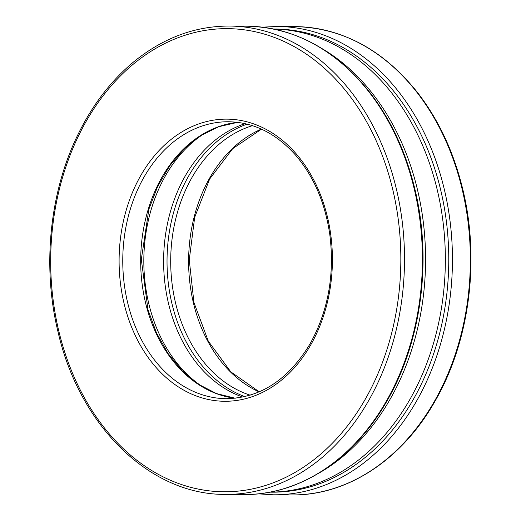 <?xml version="1.0" encoding="UTF-8"?>
<svg xmlns="http://www.w3.org/2000/svg" width="521" height="521" viewBox="0 0 521 521"><rect width="100%" height="100%" fill="white"/><g stroke="black" fill="none" stroke-linecap="round" stroke-linejoin="round"><path stroke-width="0.78" d="M321.9 48.531A231.571 175.076 90.5 0 1 389.864 399.672A231.571 175.076 90.5 0 1 318.285 473.478M273.838 29.046A231.571 175.076 90.5 0 1 427.91 158.814A231.571 175.076 90.5 0 1 409.656 399.841A231.571 175.076 90.5 0 1 269.898 492.15M242.793 397.067A141.08 106.662 90.5 0 1 163.62 259.673A141.08 106.662 90.5 0 1 245.124 123.653M203.939 387.644A141.08 106.662 90.5 0 1 143.829 259.51A141.08 106.662 90.5 0 1 206.114 132.412M262.369 27.164L277.387 26.46L295.296 26.61A234.176 177.049 90.5 0 1 452.365 156.906A234.176 177.049 90.5 0 1 434.253 401.6A234.176 177.049 90.5 0 1 291.311 494.95L273.401 494.8L258.396 493.836M277.387 26.46A234.176 177.049 90.5 0 1 434.455 156.756A234.176 177.049 90.5 0 1 416.338 401.45A234.176 177.049 90.5 0 1 273.401 494.8M259.145 391.89A138.469 104.688 90.5 0 1 188.622 259.888A138.469 104.688 90.5 0 1 261.386 129.11M250.191 395.185A138.469 104.688 90.5 0 1 170.706 259.738A138.469 104.688 90.5 0 1 252.49 125.659M244.857 396.618A141.08 106.662 90.5 0 1 167.033 259.705A141.08 106.662 90.5 0 1 247.175 124.135M273.955 29.046A231.571 175.076 90.5 0 1 430.6 156.886A231.571 175.076 90.5 0 1 413.068 399.868A231.571 175.076 90.5 0 1 270.008 492.15M229.448 26.05L247.364 26.2A234.176 177.049 90.5 0 1 404.426 156.502A234.176 177.049 90.5 0 1 386.315 401.196A234.176 177.049 90.5 0 1 243.372 494.54L225.463 494.39C150.322 495.158 79.505 426.1 58.039 331.942C41.999 266.452 49.619 191.754 78.267 133.91C92.797 104.395 111.383 80.286 134.034 61.582C163.288 37.87 195.088 26.03 229.448 26.05A234.176 177.049 90.5 0 1 386.517 156.346A234.176 177.049 90.5 0 1 368.406 401.04A234.176 177.049 90.5 0 1 225.463 494.39M235.205 398.252A138.469 104.688 90.5 0 1 140.683 259.478A138.469 104.688 90.5 0 1 237.556 122.344M226.277 398.682A138.469 104.688 90.5 0 1 122.767 259.328A138.469 104.688 90.5 0 1 228.634 121.751C253.675 122.285 275.856 133.259 295.179 154.685C313.564 175.942 325.097 202.532 329.786 234.443C334.795 274.508 328.237 310.946 310.106 343.762C288.452 379.659 260.507 397.966 226.277 398.682M310.659 345.039A141.08 106.662 90.5 0 1 127.391 315.4A141.08 106.662 90.5 0 1 239.198 120.175A141.08 106.662 90.5 0 1 310.659 345.039M365.13 399.457A231.571 175.076 90.5 0 1 64.298 350.809A231.571 175.076 90.5 0 1 247.827 30.348A231.571 175.076 90.5 0 1 365.13 399.457M295.296 26.61C342.909 27.913 383.834 50.114 418.057 93.207C438.89 120.338 453.778 152.288 462.72 189.058C480.199 260.077 469.519 341.815 434.944 401.333C401.847 459.945 346.901 495.901 291.311 494.95M259.263 391.838L230.79 371.851L208.27 341.092L193.942 302.525L189.253 259.888L194.672 217.342L209.65 179.029L232.692 148.661L261.496 129.162M247.364 26.2C294.977 27.509 335.895 49.703 370.118 92.797C390.952 119.928 405.839 151.885 414.781 188.654C432.261 259.666 421.587 341.405 387.012 400.923C353.909 459.535 298.963 495.491 243.372 494.54M235.238 398.246L216.404 393.55L198.527 384.303L182.213 370.796L168.029 353.479L156.495 332.932L148.016 309.878L141.315 259.484L148.876 209.208L157.746 186.303L169.631 165.965L184.102 148.889L200.644 135.662L218.677 126.72L237.589 122.344"/></g></svg>
